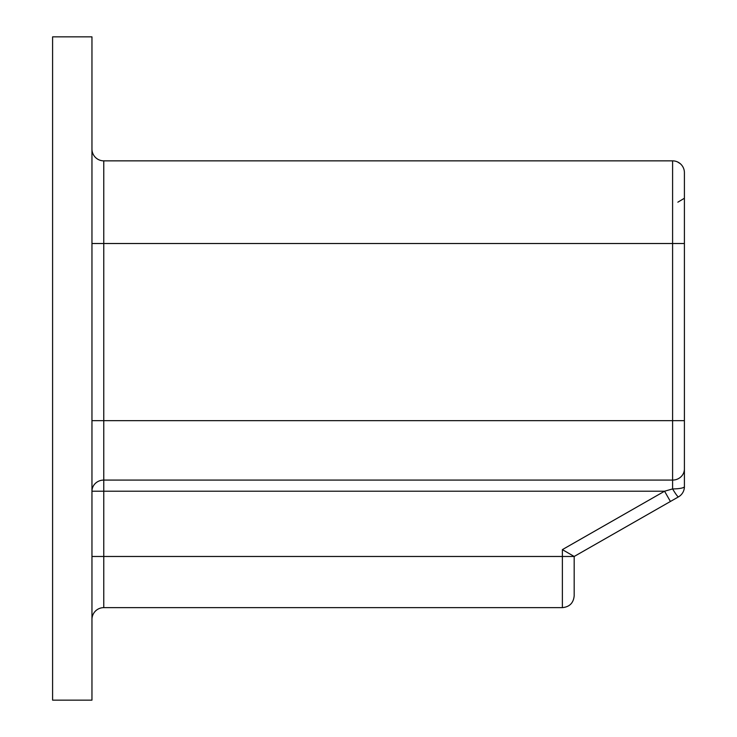 <?xml version="1.0" encoding="UTF-8"?>
<svg xmlns="http://www.w3.org/2000/svg" width="737" height="737" viewBox="0 0 737 737"><rect width="100%" height="100%" fill="white"/><g stroke="black" fill="none" stroke-linecap="round" stroke-linejoin="round"><path stroke-width="1.11" d="M91.959 556.472L574.178 556.472L574.178 558.434L574.178 556.472L562.377 549.618L562.377 607.638C569.544 606.938 573.478 603.004 574.178 595.837L574.178 556.472L574.178 595.837C573.478 603.004 569.544 606.938 562.377 607.638L103.77 607.638A11.81 11.81 0 0 0 91.959 619.448A11.81 11.81 0 0 1 103.77 607.638L103.77 491.22L91.959 491.22A11.81 11.138 0 0 1 103.77 480.082L103.77 491.22L664.562 491.22L670.421 501.473L678.455 496.885A11.81 11.81 0 0 0 684.406 486.632L684.406 451.993M574.178 558.434L574.178 564.339M574.178 556.472L670.421 501.473M562.377 607.638L103.77 607.638M681.2 164.572A11.81 11.81 0 0 1 684.406 172.661L684.406 486.632A11.81 2.294 180 0 1 672.595 488.926C675.746 494.14 677.699 496.793 678.455 496.885M684.397 172.246L684.406 172.661A11.81 11.81 0 0 0 672.595 160.85L672.595 488.926L664.562 491.22L562.377 549.618M684.406 468.935A11.81 11.138 0 0 1 672.595 480.082L103.77 480.082L103.77 243.514L684.406 243.514L684.406 420.661L91.959 420.661M91.959 700.15L91.959 36.85L52.594 36.85L52.594 700.15L91.959 700.15M677.718 162.02L679.578 163.135M684.406 198.244L677.847 202.187M677.57 161.947L680.205 163.632M683.789 168.893L684.047 169.768M652.908 160.85L103.77 160.85A11.81 11.81 0 0 1 91.959 149.04M684.406 172.661A11.81 11.81 0 0 0 672.595 160.85L103.77 160.85L103.77 243.514L91.959 243.514"/></g></svg>
